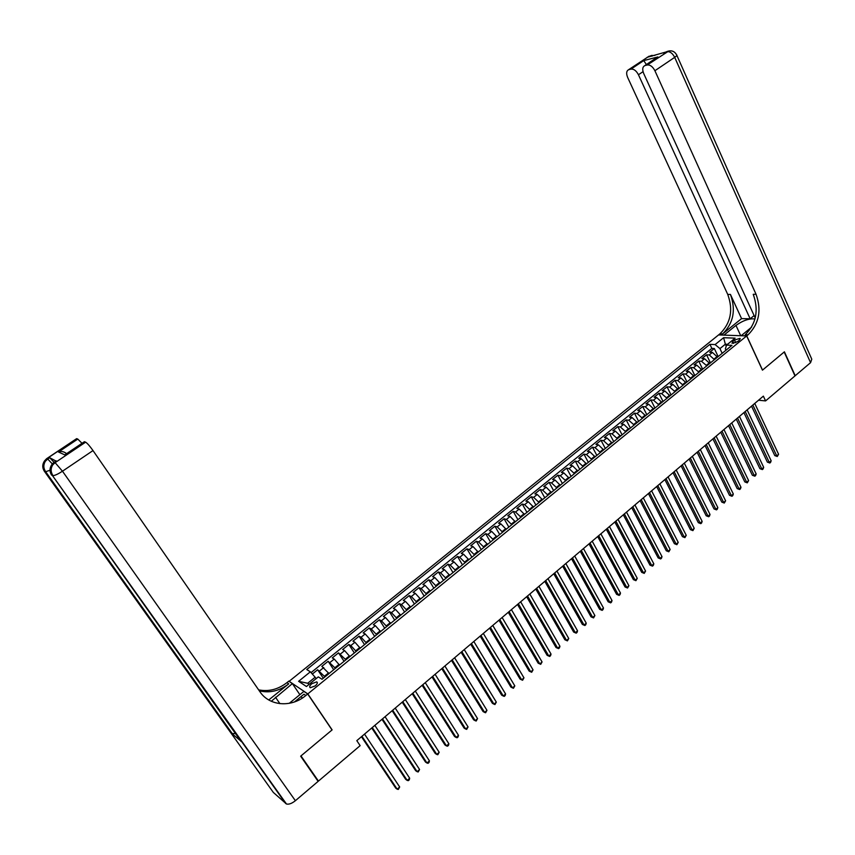 <?xml version="1.0" encoding="UTF-8"?>
<svg xmlns="http://www.w3.org/2000/svg" width="855" height="855" viewBox="0 0 855 855"><rect width="100%" height="100%" fill="white"/><g stroke="black" fill="none" stroke-linecap="round" stroke-linejoin="round"><path stroke-width="1.28" d="M315.206 685.902C317.376 683.936 317.889 682.579 316.724 681.863L311.819 683.69C309.638 685.657 309.125 687.014 310.29 687.741L315.206 685.902M289.054 681.382L718.574 334.925L746.661 335.94L307.811 693.897L288.862 681.093M717.516 357.101L712.386 352.42L709.682 352.271L714.32 348.509L718.147 356.588M714.406 359.634L709.276 354.943L706.572 354.793L710.43 362.873M706.572 354.793L701.891 358.576L704.595 358.737L709.725 363.45M701.88 369.841L696.75 365.096L694.068 364.914L698.77 361.109L702.66 369.21M693.993 376.264L688.852 371.498L686.18 371.305L690.915 367.468L694.837 375.58M686.052 382.741L680.901 377.953L678.239 377.728L683.017 373.87L686.971 381.982M678.047 389.249L672.896 384.44L670.256 384.194L675.055 380.315L679.041 388.437M669.999 395.812L664.848 390.97L662.219 390.714L667.05 386.802L671.068 394.935M661.898 402.416L656.736 397.543L654.118 397.265L658.981 393.321L663.042 401.476M653.733 409.053L648.571 404.159L645.974 403.87L650.869 399.905L654.962 408.059M645.525 415.744L640.352 410.827L637.766 410.507L642.693 406.52L646.829 414.686M637.253 422.488L632.08 417.529L629.504 417.197L634.474 413.179L638.632 421.355M628.927 429.263L623.755 424.283L621.19 423.93L626.191 419.891L630.392 428.077M620.538 436.093L615.365 431.091L612.821 430.706L617.855 426.634L622.087 434.832M612.105 442.976L606.922 437.931L604.389 437.536L609.455 433.432L613.73 441.64M603.609 449.89L598.414 444.824L595.914 444.408L601.012 440.282L605.319 448.501M595.048 456.859L589.854 451.771L587.364 451.333L592.494 447.176L596.843 455.394M586.434 463.88L581.24 458.761L578.76 458.291L583.933 454.112L588.315 462.341M577.756 470.945L572.561 465.793L570.103 465.312L575.308 461.091L579.733 469.342M569.024 478.063L563.819 472.879L561.382 472.377L566.619 468.134L571.076 476.385M560.228 485.223L555.023 480.018L552.597 479.484L557.877 475.209L562.376 483.481M551.368 492.448L546.163 487.2L543.748 486.645L549.07 482.348L553.602 490.62M542.444 499.705L537.239 494.436L534.845 493.859L540.2 489.53L544.774 497.813M533.467 507.026L528.251 501.725L525.878 501.126L531.265 496.755L535.893 505.049M524.414 514.4L519.199 509.056L516.848 508.436L522.277 504.044L526.937 512.348M515.309 521.817L510.093 516.452L507.752 515.8L513.214 511.376L517.916 519.69M506.128 529.288L500.912 523.891L498.593 523.217L504.097 518.761L508.843 527.086M496.883 536.822L491.668 531.393L489.37 530.688L494.906 526.199L499.694 534.535M487.585 544.4L482.359 538.939L480.072 538.212L485.661 533.691L490.492 542.027M478.202 552.041L472.975 546.537L470.72 545.8L476.342 541.236L481.215 549.583M468.764 559.726L463.528 554.2L461.294 553.431L466.958 548.846L471.875 557.193M459.253 567.474L454.016 561.917L451.803 561.115L457.5 556.498L462.47 564.856M449.666 575.287L444.44 569.687L442.238 568.864L447.988 564.204L452.99 572.572M440.015 583.142L434.778 577.51L432.609 576.655L438.391 571.974L443.446 580.353M430.3 591.062L425.063 585.397L422.904 584.521L428.74 579.797L433.838 588.187M420.5 599.045L415.263 593.338L413.136 592.43L419.003 587.674L424.155 596.074M410.635 607.071L405.398 601.343L403.293 600.402L409.203 595.614L414.397 604.015M400.696 615.173L395.459 609.401L393.375 608.439L399.328 603.609L404.575 612.02M390.692 623.327L385.445 617.524L383.382 616.53L389.378 611.667L394.668 620.078M380.603 631.546L375.356 625.7L373.314 624.674L379.363 619.779L384.697 628.201M370.439 639.829L365.192 633.94L363.172 632.892L369.264 627.955L374.65 636.387M360.201 648.165L354.943 642.244L352.955 641.164L359.1 636.195L364.529 644.627M349.877 656.565L344.629 650.612L342.663 649.501L348.851 644.488L354.333 652.942M339.488 665.04L334.23 659.045L332.296 657.901L338.527 652.857L344.063 661.31M329.015 673.569L321.843 666.366L328.128 661.278L333.717 669.732M758.545 400.226L765.588 400.91L763.365 396.132L356.802 740.654L360.147 745.645L318.445 781.096L300.981 755.916L332.125 729.881L307.811 693.897M734.488 340.044L732.778 341.434L732.03 343.325L737.555 341.637L739.276 340.247L740.013 338.366L734.488 340.044L735.749 342.748M726.248 346.125L725.35 344.212L719.942 348.605L715.111 344.576L709.917 344.33L306.742 669.54L310.344 671.816L298.609 681.307L306.432 686.512L318.295 676.871L322.036 679.255L731.944 345.356L726.568 345.099L725.371 348.872L725.991 350.197M715.111 344.576L723.608 337.704L735.129 338.153L726.568 345.099M324.793 677L324.355 676.326L328.566 672.896M335.299 668.439L334.861 667.776L339.04 664.367M345.73 659.953L345.292 659.28L349.439 655.903M356.075 651.521L355.648 650.847L359.763 647.492M366.346 643.152L365.919 642.479L370.012 639.155M376.542 634.848L376.115 634.186L380.176 630.872M386.663 626.608L386.236 625.946L390.265 622.664M396.709 618.432L396.282 617.759L400.279 614.51M406.67 610.31L406.253 609.636L410.229 606.409M416.567 602.251L416.161 601.578L420.094 598.372M426.389 594.246L425.982 593.584L429.894 590.399M436.136 586.306L435.74 585.643L439.62 582.479M445.818 578.418L445.423 577.756L449.27 574.624M455.426 570.595L455.031 569.932L458.857 566.812M464.97 562.825L464.575 562.163L468.369 559.074M474.44 555.109L474.044 554.446L477.817 551.379M483.834 547.446L483.449 546.794L487.2 543.737M493.175 539.847L492.79 539.184L496.509 536.16M502.441 532.302L502.067 531.639L505.754 528.636M511.643 524.799L511.269 524.147L514.934 521.155M520.78 517.361L520.406 516.698L524.051 513.737M529.854 509.965L529.48 509.313L533.093 506.374M538.864 502.633L538.5 501.971L542.081 499.053M547.809 495.344L547.446 494.692L551.005 491.785M556.691 488.109L556.327 487.457L559.865 484.571M565.508 480.927L565.155 480.264L568.671 477.411M574.271 473.788L573.919 473.136L577.403 470.293M582.971 466.702L582.618 466.05L586.081 463.228M591.607 459.659L591.265 459.007L594.706 456.207M600.189 452.68L599.847 452.028L603.267 449.238M608.707 445.733L608.365 445.081L611.763 442.324M617.171 438.839L616.84 438.188L620.206 435.441M625.582 431.989L625.24 431.348L628.596 428.622M633.929 425.192L633.598 424.54L636.922 421.836M642.223 418.437L641.891 417.796L645.194 415.103M650.452 411.725L650.131 411.084L653.412 408.412M658.639 405.067L658.318 404.415L661.567 401.765M666.761 398.441L666.44 397.799L669.679 395.17M674.83 391.868L674.52 391.227L677.737 388.608M682.856 385.338L682.536 384.697L685.731 382.1M690.819 378.851L690.509 378.209L693.683 375.623M698.738 372.406L698.428 371.765L701.57 369.2M706.593 366.004L706.283 365.363L709.415 362.809M714.32 348.509L711.841 348.391L311.049 672.618M324.355 676.326L317.643 669.764L312.332 674.061M328.128 661.278L334.861 667.776M338.527 652.857L345.292 659.28M348.851 644.488L350.828 645.589L355.648 650.847M359.1 636.195L361.099 637.253L365.919 642.479M369.264 627.955L371.294 628.991L376.115 634.186M379.363 619.779L381.416 620.783L386.236 625.946M389.378 611.667L391.462 612.64L396.282 617.759M399.328 603.609L401.433 604.56L406.253 609.636M409.203 595.614L411.33 596.534L416.161 601.578M419.003 587.674L421.152 588.561L425.982 593.584M428.74 579.797L430.899 580.663L435.74 585.643M438.391 571.974L440.582 572.807L445.423 577.756M447.988 564.204L450.19 565.016L455.031 569.932M457.5 556.498L459.734 557.278L464.575 562.163M466.958 548.846L469.203 549.594L474.044 554.446M476.342 541.236L478.608 541.974L483.449 546.794M485.661 533.691L487.949 534.407L492.79 539.184M494.906 526.199L497.215 526.883L502.067 531.639M504.097 518.761L506.427 519.423L511.269 524.147M513.214 511.376L515.565 512.006L520.406 516.698M522.277 504.044L524.639 504.653L529.48 509.313M531.265 496.755L533.648 497.343L538.5 501.971M540.2 489.53L542.604 490.086L547.446 494.692M549.07 482.348L551.486 482.883L556.327 487.457M557.877 475.209L560.314 475.733L565.155 480.264M566.619 468.134L569.077 468.626L573.919 473.136M575.308 461.091L577.777 461.561L582.618 466.05M583.933 454.112L586.423 454.561L591.265 459.007M592.494 447.176L595.005 447.603L599.847 452.028M601.012 440.282L603.523 440.688L608.365 445.081M609.455 433.432L611.998 433.816L616.84 438.188M617.855 426.634L620.399 426.998L625.24 431.348M626.191 419.891L628.756 420.233L633.598 424.54M634.474 413.179L637.05 413.499L641.891 417.796M642.693 406.52L645.29 406.82L650.131 411.084M650.869 399.905L653.477 400.183L658.318 404.415M658.981 393.321L661.61 393.589L666.44 397.799M667.05 386.802L669.679 387.048L674.52 391.227M675.055 380.315L677.705 380.539L682.536 384.697M683.017 373.87L685.678 374.073L690.509 378.209M690.915 367.468L693.597 367.661L698.428 371.765M698.77 361.109L701.463 361.28L706.283 365.363M722.165 353.318L719.942 348.605M746.661 335.94L762.457 370.162L784.185 352.004L794.99 375.911L765.588 400.91M317.269 780.145L318.445 781.096M727.552 344.309L725.35 344.212L723.608 337.704M316.104 678.656L315.142 677.224L307.682 683.273L309.2 684.267M711.841 348.391L709.917 344.33M317.643 669.764L323.286 678.229M310.344 671.816L315.142 677.224M298.609 681.307L307.682 683.273M751.545 406.146L774.79 455.597L776.735 455.886L752.849 405.046M778.584 454.262L777.27 456.506L776.735 455.886L778.584 454.262L754.751 403.432M777.27 456.506L774.79 455.597M647.149 57.317L667.06 51.695C670.021 51.386 672.564 53.267 674.691 57.349L654.898 70.73C652.739 66.626 650.185 64.713 647.256 64.991L668.877 50.958M676.882 55.415L811.78 359.175L810.561 362.67L795.203 375.719L784.409 351.811L762.532 370.097L746.746 335.876L748.061 334.807C759.08 323.81 761.752 310.301 756.066 294.302L654.898 70.73M754.965 318.99C749.375 318.284 743.048 320.433 735.963 325.413L724.035 335.053L718.649 334.861L719.942 333.813C730.79 323.115 733.387 309.991 727.744 294.43L627.634 77.399C626.084 73.519 626.394 70.965 628.564 69.736L649.202 56.141L628.863 69.64L631.001 69.105L643.719 60.598L657.901 56.932L655.358 58.525M741.146 335.748L751.588 327.155M741.114 335.673L746.746 335.876M754.121 315.591L750.166 318.787L638.45 74.748C636.312 70.73 633.822 68.849 631.001 69.105M741.574 318.616L722.614 333.91C733.472 323.179 736.08 310.023 730.427 294.409L741.574 318.616L750.166 318.787M657.901 56.932L645.055 65.546L647.256 64.991M645.055 65.546L644.734 65.653C642.49 66.925 642.137 69.522 643.687 73.466L755.221 318.017M748.061 334.807L745.261 334.711C756.258 323.735 758.919 310.269 753.234 294.312L756.066 294.302M646.401 64.542L643.719 60.598M55.885 461.016L49.686 457.703L53.961 462.202M300.65 756.183L332.018 729.967L307.704 693.993L305.844 695.51C291.448 707.748 269.507 706.23 259.941 691.759L93.003 450.574L62.468 471.212L295.381 800.708L318.124 781.374L300.65 756.183M299.87 694.677L292.367 683.615L271.281 701.271M292.367 683.615L288.755 681.179L286.938 682.632C278.11 689.461 268.673 691.866 258.627 689.857M268.759 699.956L288.723 683.85C279.5 690.968 269.699 693.298 259.322 690.851M294.473 701.934L303.952 694.217L305.844 695.51M307.704 693.993L303.888 691.406L289.247 703.323M66.359 453.813L64.895 454.935L58.471 451.996L77.784 439.075L76.768 438.668L46.929 458.622L47.73 459.017L49.686 457.703M77.784 439.075L82.016 443.307M295.381 800.708C291.886 803.486 288.915 804.587 286.478 804.01L273.344 792.457L44.332 471.201L45.657 471.725L49.996 470.239M235.52 733.633L231.769 733.505L240.672 740.879M302.221 698.14L301.12 696.515M84.111 441.896L64.895 454.935M56.259 460.909L54.26 462.245L55.105 462.651L85.607 442.174L84.538 441.746M85.607 442.174C87.242 443.147 89.711 445.947 93.003 450.574M240.544 740.035L240.608 739.5M58.471 451.996C60.929 450.98 63.516 451.429 66.22 453.353M743.925 412.612L767.363 462.106L769.297 462.416L745.218 411.512M771.157 460.781L770.59 462.373L769.842 463.025L769.297 462.416L771.157 460.781L747.131 409.887M769.842 463.025L767.363 462.106M736.251 419.11L759.892 468.668L761.816 468.978L737.534 418.02M763.686 467.332L763.12 468.935L762.371 469.587L761.816 468.978L763.686 467.332L739.457 416.396M762.371 469.587L759.892 468.668M728.524 425.662L752.368 475.262L754.281 475.594L729.796 424.582M756.173 473.937L755.606 475.53L754.847 476.192L754.281 475.594L756.173 473.937L731.73 422.936M754.847 476.192L752.368 475.262M720.754 432.245L744.801 481.91L746.704 482.252L722.005 431.177M748.606 480.585L747.281 482.851L746.704 482.252L748.606 480.585L723.961 429.531M747.281 482.851L744.801 481.91M712.92 438.872L737.181 488.59L739.073 488.953L714.171 437.824M740.986 487.275L740.43 488.868L739.661 489.541L739.073 488.953L740.986 487.275L716.137 436.157M739.661 489.541L737.181 488.59M705.044 445.551L729.507 495.323L731.399 495.697L706.273 444.515M733.323 494.008L732.767 495.601L731.998 496.274L731.399 495.697L733.323 494.008L708.25 442.837M731.998 496.274L729.507 495.323M697.114 452.274L721.791 502.099L723.672 502.484L698.332 451.248M725.606 500.784L724.281 503.061L723.672 502.484L725.606 500.784L700.32 449.559M724.281 503.061L721.791 502.099M689.141 459.039L714.011 508.917L715.892 509.313L690.338 458.024M717.837 507.603L717.292 509.195L716.511 509.879L715.892 509.313L717.837 507.603L692.336 456.324M716.511 509.879L714.011 508.917M681.104 465.847L706.198 515.779L708.058 516.185L682.279 464.842M710.024 514.464L709.479 516.067L708.688 516.751L708.058 516.185L710.024 514.464L684.299 463.132M708.688 516.751L706.198 515.779M673.013 472.697L698.321 522.683L700.181 523.11L674.178 471.714M702.147 521.379L701.613 522.971L700.822 523.666L700.181 523.11L702.147 521.379L676.209 469.994M700.822 523.666L698.321 522.683M664.869 479.602L690.391 529.64L692.24 530.079L666.013 478.629M694.228 528.337L692.903 530.634L692.24 530.079L694.228 528.337L668.065 476.898M692.903 530.634L690.391 529.64M656.661 486.548L682.418 536.641L684.257 537.09L657.805 485.587M686.255 535.337L684.919 537.635L684.257 537.09L686.255 535.337L659.857 483.845M684.919 537.635L682.418 536.641M648.411 493.549L674.381 543.684L676.209 544.154L649.533 492.598M678.229 542.38L676.893 544.688L676.209 544.154L678.229 542.38L651.606 490.845M676.893 544.688L674.381 543.684M640.096 500.592L666.291 550.78L668.118 551.261L641.207 499.651M670.149 549.476L668.813 551.796L668.118 551.261L670.149 549.476L643.291 497.888M668.813 551.796L666.291 550.78M631.727 507.678L658.158 557.92L659.964 558.422L632.818 506.759M662.005 556.626L661.492 558.23L660.669 558.946L659.964 558.422L662.005 556.626L634.923 504.974M660.669 558.946L658.158 557.92M623.306 514.817L649.96 565.112L651.756 565.625L624.374 513.908M653.819 563.819L653.306 565.422L652.483 566.138L651.756 565.625L653.819 563.819L626.491 512.124M652.483 566.138L649.96 565.112M614.82 522.01L641.71 572.348L643.505 572.882L615.878 521.112M645.568 571.065L644.232 573.384L643.505 572.882L645.568 571.065L618.005 519.306M644.232 573.384L641.71 572.348M606.281 529.245L633.405 579.637L635.18 580.182L607.317 528.369M637.264 578.354L635.928 580.684L635.18 580.182L637.264 578.354L609.465 526.552M635.928 580.684L633.405 579.637M597.677 536.534L625.037 586.968L626.811 587.535L598.703 535.668M628.906 585.696L627.57 588.026L626.811 587.535L628.906 585.696L600.862 533.841M627.57 588.026L625.037 586.968M589.02 543.876L616.615 594.353L618.379 594.941L590.025 543.032M620.495 593.081L619.993 594.685L619.148 595.422L618.379 594.941L620.495 593.081L592.194 541.183M619.148 595.422L616.615 594.353M580.299 551.272L608.14 601.792L609.893 602.39L581.282 550.428M612.02 600.52L611.528 602.123L610.673 602.871L609.893 602.39L612.02 600.52L583.473 548.579M610.673 602.871L608.14 601.792M571.514 558.71L599.601 609.284L601.343 609.893L572.476 557.888M603.491 608.012L602.999 609.615L602.144 610.363L601.343 609.893L603.491 608.012L574.688 556.017M602.144 610.363L599.601 609.284M562.665 566.202L591.008 616.818L592.739 617.46L563.616 565.401M594.898 615.557L593.552 617.919L592.739 617.46L594.898 615.557L565.839 563.52M593.552 617.919L591.008 616.818M553.762 573.748L582.351 624.417L584.072 625.069L554.692 572.968M586.241 623.156L585.761 624.759L584.895 625.518L584.072 625.069L586.241 623.156L556.926 571.065M584.895 625.518L582.351 624.417M544.795 581.347L573.641 632.059L575.34 632.732L545.704 580.577M577.531 630.808L577.061 632.411L576.185 633.17L575.34 632.732L577.531 630.808L547.959 578.675M576.185 633.17L573.641 632.059M535.764 589.01L564.866 639.754L566.555 640.448L536.651 588.251M568.757 638.514L567.41 640.887L566.555 640.448L568.757 638.514L538.917 586.327M567.41 640.887L564.866 639.754M526.659 596.715L556.028 647.513L557.706 648.218L527.535 595.978M559.929 646.262L559.459 647.866L558.572 648.646L557.706 648.218L559.929 646.262L529.822 594.043M558.572 648.646L556.028 647.513M517.499 604.485L547.125 655.315L548.792 656.042L518.354 603.758M551.026 654.075L550.577 655.678L549.68 656.458L548.792 656.042L551.026 654.075L520.652 601.813M549.68 656.458L547.125 655.315M508.276 612.298L538.169 663.181L539.826 663.918L509.099 611.592M542.07 661.941L540.723 664.335L539.826 663.918L542.07 661.941L511.418 609.636M540.723 664.335L538.169 663.181M498.978 620.174L529.138 671.1L530.784 671.859L499.79 619.49M533.05 669.871L531.692 672.265L530.784 671.859L533.05 669.871L502.12 617.513M489.616 628.115L520.054 679.073L521.678 679.853L490.407 627.442M523.965 677.844L522.608 680.249L521.678 679.853L523.965 677.844L492.758 625.443M480.189 636.099L510.895 687.099L512.519 687.901L480.948 635.447M514.817 685.881L513.46 688.286L512.519 687.901L514.817 685.881L483.321 633.448M470.688 644.146L501.682 695.19L503.285 696.013L471.436 643.516M505.594 693.971L505.166 695.575L504.236 696.387L503.285 696.013L505.594 693.971L473.82 641.496M461.123 652.258L492.395 703.334L493.987 704.178L461.839 651.649M496.317 702.126L494.96 704.541L493.987 704.178L496.317 702.126L464.244 649.608M451.483 660.423L483.043 711.542L484.614 712.397L452.177 659.836M486.965 710.334L485.608 712.76L484.614 712.397L486.965 710.334L454.604 657.784M441.768 668.653L473.617 719.803L475.188 720.68L442.452 668.076M477.55 718.606L476.192 721.032L475.188 720.68L477.55 718.606L444.889 666.013M431.989 676.936L464.126 728.129L465.676 729.026L432.651 676.38M468.059 726.932L466.702 729.368L465.676 729.026L468.059 726.932L435.11 674.306M422.135 685.293L454.571 736.518L456.11 737.438L422.765 684.759M458.504 735.321L458.109 736.914L457.147 737.758L456.11 737.438L458.504 735.321L425.245 682.653M412.206 693.704L444.942 744.962L446.47 745.902L412.815 693.191M448.886 743.775L448.49 745.368L447.518 746.212L446.47 745.902L448.886 743.775L415.316 691.075M402.213 702.179L435.248 753.469L436.755 754.431L402.791 701.677M439.192 752.293L437.824 754.741L436.755 754.431L439.192 752.293L405.313 699.55M392.135 710.719L425.48 762.04L426.966 763.023L392.691 710.238M429.424 760.865L429.039 762.457L428.056 763.312L426.966 763.023L429.424 760.865L395.224 708.09M381.982 719.322L415.637 770.676L417.112 771.68L382.516 718.863M419.581 769.511L418.223 771.958L417.112 771.68L419.581 769.511L385.071 716.704M371.754 727.99L405.719 779.375L407.183 780.401L372.267 727.552M409.673 778.21L409.299 779.803L408.305 780.668L407.183 780.401L409.673 778.21L374.832 725.371M361.451 736.721L395.737 788.128L397.18 789.186L361.932 736.305M399.68 786.985L398.323 789.443L397.18 789.186L399.68 786.985L364.519 734.114M714.096 359.004L717.206 356.471M709.276 354.943L712.386 352.42M319.546 670.951L323.756 667.531M330.051 662.433L334.23 659.045M340.482 653.979L344.629 650.612M350.828 645.589L354.943 642.244M361.099 637.253L365.192 633.94M371.294 628.991L375.356 625.7M381.416 620.783L385.445 617.524M391.462 612.64L395.459 609.401M401.433 604.56L405.398 601.343M411.33 596.534L415.263 593.338M421.152 588.561L425.063 585.397M430.899 580.663L434.778 577.51M440.582 572.807L444.44 569.687M450.19 565.016L454.016 561.917M459.734 557.278L463.528 554.2M469.203 549.594L472.975 546.537M478.608 541.974L482.359 538.939M487.949 534.407L491.668 531.393M497.215 526.883L500.912 523.891M506.427 519.423L510.093 516.452M515.565 512.006L519.199 509.056M524.639 504.653L528.251 501.725M533.648 497.343L537.239 494.436M542.604 490.086L546.163 487.2M551.486 482.883L555.023 480.018M560.314 475.733L563.819 472.879M569.077 468.626L572.561 465.793M577.777 461.561L581.24 458.761M586.423 454.561L589.854 451.771M595.005 447.603L598.414 444.824M603.523 440.688L606.922 437.931M611.998 433.816L615.365 431.091M620.399 426.998L623.755 424.283M628.756 420.233L632.08 417.529M637.05 413.499L640.352 410.827M645.29 406.82L648.571 404.159M653.477 400.183L656.736 397.543M661.61 393.589L664.848 390.97M669.679 387.048L672.896 384.44M677.705 380.539L680.901 377.953M685.678 374.073L688.852 371.498M693.597 367.661L696.75 365.096M701.463 361.28L704.595 358.737M733.708 343.421L732.778 341.434M722.614 333.91L719.942 333.813M730.427 294.409L727.744 294.43M810.561 362.67L674.691 57.349C676.69 55.96 677.342 55.158 676.658 54.923C674.659 51.353 671.72 50.135 667.851 51.257L663.715 53.096M643.035 71.67L638.45 74.748M667.285 51.407L663.619 53.117M654.973 55.372L651.04 55.661L650.249 56.099L652.066 56.131M650.516 55.799L652.044 55.361M740.74 335.726L735.963 325.413M288.723 683.85L286.938 682.632M285.73 803.572L52.444 475.551L241.11 741.499M231.769 733.505L45.123 471.629C42.942 468.177 43.028 464.714 45.379 461.23L47.73 459.017L52.315 463.912M44.107 470.87L44.332 471.201C42.162 467.76 42.237 464.297 44.588 460.824L46.587 458.729M62.468 471.212L55.105 462.651L52.711 464.917C50.541 468.54 50.648 472.12 53.01 475.658C55.126 475.444 58.279 473.959 62.468 471.212M53.897 462.363L51.877 464.5L52.711 464.917C50.306 468.487 50.221 472.035 52.444 475.551L286.478 804.01M51.375 474.749L51.61 475.113C49.398 471.597 49.483 468.059 51.877 464.5L56.12 460.856M279.906 703.654L275.492 697.242M317.365 682.814L316.724 681.863M740.27 338.911L740.013 338.366M644.734 65.653L657.324 57.2M65.162 454.614L84.399 441.704M232.442 733.868L45.657 471.725C43.338 468.251 43.252 464.757 45.379 461.23L44.588 460.824L46.811 458.569L76.64 438.636"/></g></svg>
